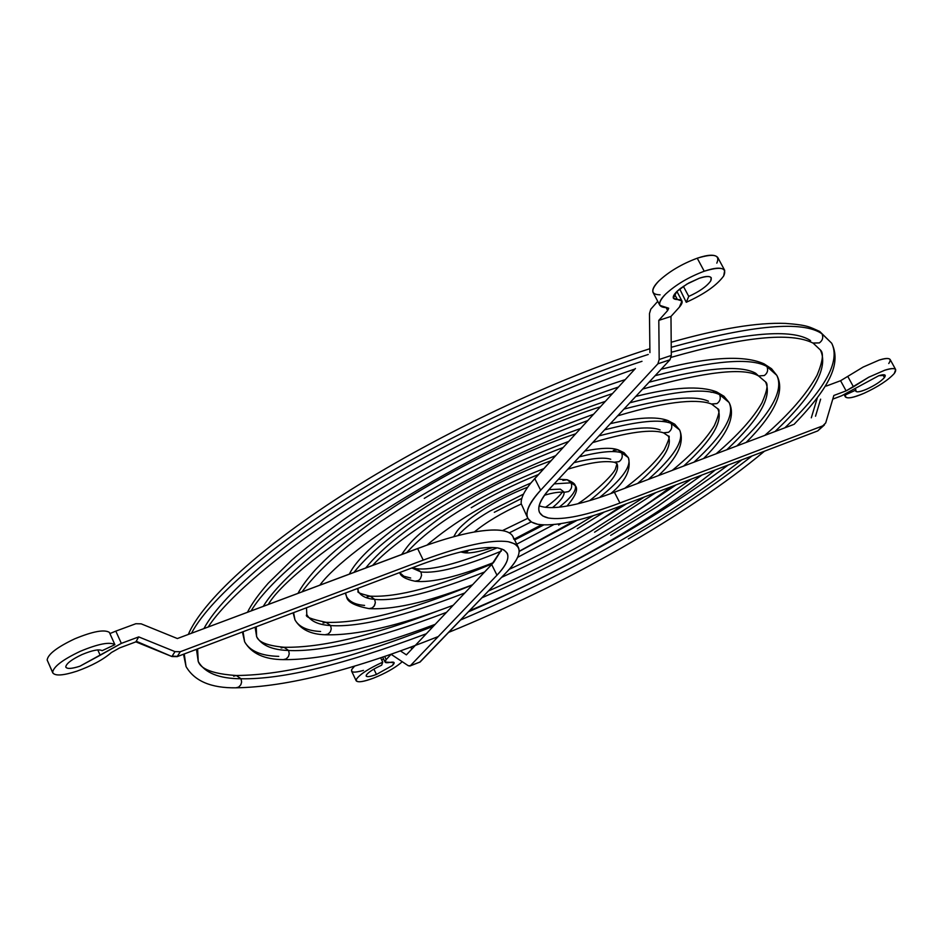 <?xml version="1.0" encoding="UTF-8"?>
<svg xmlns="http://www.w3.org/2000/svg" width="943" height="943" viewBox="0 0 943 943"><rect width="100%" height="100%" fill="white"/><g stroke="black" fill="none" stroke-linecap="round" stroke-linejoin="round"><path stroke-width="1.41" d="M518.426 547.494L512.957 536.543C509.185 529.671 496.053 528.198 473.575 532.135C459.901 534.669 444.012 539.125 425.894 545.514L177.367 638.541L141.179 623.842L135.851 623.724L141.179 623.842L177.367 638.541L417.596 548.531L423.242 560.095L180.313 651.719L177.19 656.623L171.909 656.528L136.216 641.24L171.909 656.528L174.997 651.625L138.727 636.902L135.875 641.865L119.561 647.947L111.463 652.485C103.247 659.617 91.719 665.852 76.89 671.18C63.37 675.553 55.342 676.131 52.796 672.925L52.631 672.359C53.503 666.654 62.745 659.629 80.367 651.271C98.355 643.81 109.871 641.605 114.893 644.658L109.364 632.376C104.296 629.24 92.779 631.386 74.792 638.812C57.205 647.146 47.987 654.206 47.15 659.982L52.631 672.359L47.15 659.982C47.987 654.206 57.205 647.146 74.792 638.812C92.779 631.386 104.296 629.24 109.364 632.376L114.893 644.658L102.139 650.682C99.133 648.937 92.414 650.234 81.958 654.583C71.727 659.428 66.328 663.518 65.762 666.866L65.869 667.231C67.33 669.094 72.01 668.764 79.896 666.218L100.182 655.255L97.777 649.88L100.182 655.255L121.341 643.374L138.727 636.902L174.997 651.625L172.133 656.151L177.343 656.363L180.313 651.719L174.997 651.625L180.313 651.719L423.242 560.095C463.084 545.431 491.409 539.313 508.242 541.718L514.737 543.828L518.426 547.494C520.831 553.27 517 561.38 506.945 571.788C522.705 555.097 523.129 545.078 508.242 541.718C491.409 539.313 463.084 545.431 423.242 560.095L417.596 548.531L425.894 545.514C444.012 539.125 459.901 534.669 473.575 532.135C498.894 527.809 512.285 530.143 513.735 539.148M409.887 666.029L420.13 661.986L409.887 666.029L408.26 665.711L391.086 654.301L386.182 659.593L384.638 656.375L386.182 659.593C383.836 662.363 385.098 663.294 389.942 662.387C394.575 661.562 395.376 662.623 392.335 665.558L376.446 674.445L373.888 669.094L376.446 674.445C369.019 677.145 365.648 677.333 366.344 675.035C368.536 672.111 373.64 668.835 381.667 665.192L382.74 662.186C368.937 668.446 360.179 674.08 356.478 679.078C355.358 682.98 361.134 682.626 373.805 678.017C385.31 673.349 394.339 668.292 400.928 662.858L402.178 661.668L400.928 662.858C394.339 668.292 385.31 673.349 373.805 678.017C363.986 681.742 358.116 682.685 356.206 680.846L356.478 679.078C360.179 674.08 368.937 668.446 382.74 662.186L380.618 657.742L382.74 662.186L381.667 665.192C373.64 668.835 368.536 672.111 366.344 675.035L366.179 676.096C367.287 677.168 370.705 676.614 376.446 674.445L392.335 665.558L394.139 662.634L385.039 662.069L386.182 659.593L391.086 654.301L408.26 665.711L410.37 665.699L496.973 575.195L491.68 564.515L502.041 549.038L493.672 562.334L472.82 584.483L491.68 564.515L496.973 575.195L410.37 665.699L420.13 661.986L506.945 571.788L419.623 662.316M363.468 670.39C354.273 672.984 350.407 672.63 351.845 669.318L354.709 666.029L351.845 669.318L351.586 671.11L356.206 680.846M383.542 658.933L381.715 660.041L383.542 658.933M820.634 399.16L815.53 416.217L820.634 399.16M817.275 398.04L811.31 417.82L817.275 398.04M833.848 395.471L825.974 422.04L833.848 395.471L846.107 390.874L840.578 380.724L826.327 386.041L840.578 380.724L846.107 390.874L868.727 377.224L884.77 370.21C890.805 368.265 894.435 368.053 895.673 369.573L894.27 373.522C888.094 380.218 878.016 386.807 864.036 393.29C853.792 397.687 847.568 398.901 845.376 396.909L845.565 394.846C844.515 399.302 850.669 398.783 864.036 393.29C878.016 386.807 888.094 380.218 894.27 373.522C897.819 368.418 894.659 367.31 884.77 370.21L868.727 377.224L853.462 386.83L847.922 376.681L853.462 386.83L846.107 390.874L833.848 395.471M817.746 430.904L824.217 425.152L817.746 430.904L616.144 507.723C580.322 521.22 554.189 526.736 537.746 524.296L531.51 522.08L527.809 518.273C524.956 511.99 529.235 502.643 540.657 490.219L534.764 478.561L556.087 455.245L531.204 482.651C524.025 491.421 520.689 498.47 521.22 503.786C520.689 498.47 524.025 491.421 531.204 482.651L534.764 478.561L540.657 490.219L657.872 363.821L659.181 359.507L671.31 355.452L670.98 316.435L679.373 307.17C683.64 302.125 682.968 299.568 677.38 299.52L674.516 294.122L677.38 299.52C672.053 299.414 671.864 296.762 676.791 291.54L686.881 284.102L699.235 278.268C708.959 275.273 712.778 276.181 710.692 280.967C706.72 286.448 699.411 291.599 688.755 296.408L683.369 286.318L688.755 296.408C699.411 291.599 706.72 286.448 710.692 280.967L711.246 277.761C709.666 275.898 705.659 276.063 699.235 278.268L688.685 283.065L680.386 288.464L676.791 291.54L673.361 298.212L681.966 300.994L679.373 307.17L670.98 316.435L671.31 355.452L669.99 359.766L551.514 486.706C540.905 498.163 536.921 506.792 539.549 512.568L542.838 515.998L548.378 518.013C563.254 520.347 587.112 515.349 619.94 503.02L614.4 492.234L657.542 475.932L609.708 493.979C593.159 499.99 578.66 504.057 566.201 506.191C554.083 508.23 545.054 508.077 539.101 505.743C545.054 508.077 554.083 508.23 566.201 506.191C578.66 504.057 593.159 499.99 609.708 493.979L614.4 492.234L619.94 503.02L823.086 425.741L619.94 503.02C587.112 515.349 563.254 520.347 548.378 518.013C534.657 514.831 535.695 504.399 551.514 486.706L669.99 359.766L657.872 363.821L540.657 490.219C523.495 509.585 522.516 520.937 537.746 524.296C554.189 526.736 580.322 521.22 616.144 507.723L817.746 430.904L825.703 422.924L822.803 426.012L824.43 424.939M724.707 270.37L717.776 257.498C715.042 254.256 708.205 254.492 697.242 258.205L704.221 271.23C715.183 267.482 722.008 267.199 724.707 270.37L723.694 275.957C716.845 285.328 704.362 294.098 686.256 302.279L679.726 288.971L686.256 302.279C704.362 294.098 716.845 285.328 723.694 275.957C727.407 267.706 720.912 266.126 704.221 271.23L697.242 258.205C713.934 253.16 720.464 254.81 716.81 263.156M882.86 374.748L884.416 377.589L885.218 375.314L878.817 375.691L841.533 395.824L878.817 375.691C884.593 373.994 886.455 374.619 884.416 377.589L882.86 374.748M671.133 357.35C743.732 336.627 791.059 331.889 813.102 343.122L819.373 342.898C822.626 340.494 823.498 337.464 822.013 333.822L831.702 343.24L822.013 333.822C823.498 337.464 822.626 340.494 819.373 342.898L812.913 343.016M764.773 435.407C789.291 414.083 806.725 393.997 817.098 375.161C822.826 361.31 823.911 352.906 820.351 349.947C828.932 367.522 813.821 394.716 775.028 431.529C813.821 394.716 828.932 367.522 820.351 349.947L813.102 343.122M741.905 459.807C705.67 487.932 666.618 514.065 624.761 538.194C575.796 566.92 521.055 594.173 460.549 619.987C521.055 594.173 575.796 566.92 624.761 538.194C666.618 514.065 705.67 487.932 741.905 459.807M438.271 636.549C354.603 669.848 287.202 686.94 236.08 687.812L238.662 687.093L240.83 684.771L241.62 682.025L241.019 678.76C282.346 679.62 344.112 664.626 426.307 633.755C344.112 664.626 282.346 679.62 241.019 678.76L241.62 682.025L240.83 684.771L238.662 687.093L235.915 687.812M822.013 333.822C802.835 320.455 752.585 324.946 671.239 347.295C752.585 324.946 802.835 320.455 822.013 333.822L819.585 331.382L822.013 333.822M648.254 354.462C555.851 384.284 443.21 438.849 365.589 486.753C283.489 536.331 211.173 595.563 191.488 633.248C211.173 595.563 283.489 536.331 365.589 486.753C443.21 438.849 555.851 384.284 648.254 354.462M184.239 653.959L186.054 666.56L184.239 653.959M241.019 678.76C219.024 678.654 204.761 672.901 198.23 661.491C204.761 672.901 219.024 678.654 241.019 678.76L236.269 675.494L241.019 678.76M617.63 415.863C672.312 399.431 699.977 399.349 711.659 404.099L716.998 403.58C720.157 401.223 721.018 398.241 719.58 394.634L729.069 402.472L719.58 394.634C721.018 398.241 720.157 401.223 716.998 403.58L711.435 404.005M672.288 470.357C692.138 454.137 706.166 439.214 714.381 425.576C719.038 414.79 720.169 409.203 717.764 408.814C723.517 420.967 712.154 440.051 683.663 466.054C712.154 440.051 723.517 420.967 717.764 408.814L711.659 404.099M644.482 496.926L590.672 531.428C564.055 547.117 534.351 562.429 501.57 577.364C534.351 562.429 564.055 547.117 590.672 531.428L644.482 496.926M453.194 605.276C398.948 625.869 356.313 635.7 325.288 634.757L328.211 634.014L330.439 631.657L331.241 628.863L330.616 625.563C358.611 627.496 403.345 616.628 464.816 592.958C403.345 616.628 358.611 627.496 330.616 625.563L331.241 628.863L330.439 631.657L328.211 634.014L325.111 634.745M719.58 394.634C705.859 387.997 675.942 390.72 629.83 402.791C675.942 390.72 705.859 387.997 719.58 394.634L716.468 391.828L719.58 394.634M593.595 414.236C530.049 437.375 471.748 465.052 418.692 497.291C362.407 531.333 323.508 562.841 302.019 591.839C323.508 562.841 362.407 531.333 418.692 497.291C471.748 465.052 530.049 437.375 593.595 414.236M293.603 612.644L294.97 619.857L293.603 612.644M330.616 625.563C318.463 624.879 310.53 621.225 306.817 614.6C310.53 621.225 318.463 624.879 330.616 625.563L326.007 622.309L330.616 625.563M567.839 469.201C589.045 462.659 604.593 460.349 614.494 462.294L619.056 461.634C622.132 459.335 622.981 456.388 621.59 452.817L628.321 457.591L621.59 452.817C622.981 456.388 622.132 459.335 619.056 461.634L614.282 462.235M616.981 463.591L616.981 463.614C620.117 471.37 611.029 483.7 589.717 500.592C611.029 483.7 620.117 471.37 616.981 463.614L614.494 462.294M553.789 524.591L516.764 544.158L553.789 524.591M493.413 562.617C457.579 576.81 431.493 583.022 415.156 581.253L418.503 580.499L420.413 578.707L421.592 575.265L420.943 571.941C436.609 573.757 463.39 566.826 501.275 551.16C463.39 566.826 436.609 573.757 420.943 571.941L421.592 575.265L420.413 578.707L418.503 580.499L414.967 581.23M621.59 452.817C614.152 450.282 600.078 451.626 579.391 456.825C600.078 451.626 614.152 450.282 621.59 452.817L617.936 449.799L621.59 452.817M543.863 468.6C515.22 480.034 489.311 492.729 466.148 506.709C439.721 522.469 419.941 537.769 406.787 552.586C419.941 537.769 439.721 522.469 466.148 506.709C489.311 492.729 515.22 480.034 543.863 468.6M420.943 571.941L411.843 567.969L420.943 571.941L416.547 568.723L420.943 571.941M544.406 495.264C552.846 492.729 559.482 491.739 564.327 492.281L568.535 491.574C571.576 489.299 572.413 486.388 571.057 482.816L575.136 485.515L571.057 482.816C572.413 486.388 571.576 489.299 568.535 491.574L564.327 492.281L560.354 489.169L548.885 489.617M564.055 492.222C564.539 495.735 560.696 500.863 552.539 507.605C560.696 500.863 564.539 495.735 564.055 492.222M531.192 521.88L509.326 532.854L531.192 521.88M493.048 547.482C478.325 552.115 468.423 553.8 463.355 552.527L466.95 551.785L468.789 550.099L466.95 551.785L463.178 552.504M571.057 482.816L554.13 483.889L571.057 482.816L567.167 479.728L571.057 482.816M523.495 494.108L489.452 511.342C475.496 519.617 464.934 527.726 457.768 535.659C464.934 527.726 475.496 519.617 489.452 511.342L523.495 494.108M592.675 442.597C636.82 429.348 655.597 430.091 663.624 432.884L668.563 432.283C671.687 429.961 672.536 427.002 671.121 423.407L679.597 429.914L671.121 423.407C672.536 427.002 671.687 429.961 668.563 432.283L663.4 432.813M624.714 488.344C643.173 474.282 656.352 461.433 664.237 449.787C669.011 439.862 670.355 435.289 668.292 436.079C672.795 446.051 662.564 461.858 637.598 483.476C662.564 461.858 672.795 446.051 668.292 436.079L663.624 432.884M593.182 515.738L573.214 527.962L517.648 557.337L573.214 527.962L593.182 515.738M472.549 584.766C435.925 598.817 398.594 610.074 369.161 608.648L372.273 607.893L374.536 605.512L375.338 602.707L374.701 599.394C396.862 601.445 433.509 592.298 484.631 571.965C433.509 592.298 396.862 601.445 374.701 599.394L375.338 602.707L374.159 606.125L372.273 607.893L368.972 608.636M671.121 423.407C660.23 418.975 638.046 421.12 604.581 429.843C638.046 421.12 660.23 418.975 671.121 423.407L667.727 420.484L671.121 423.407M568.735 441.418C522.599 458.817 480.541 479.02 442.55 502.03C401.235 526.842 371.695 550.299 353.92 572.389C371.695 550.299 401.235 526.842 442.55 502.03C480.541 479.02 522.599 458.817 568.735 441.418M345.562 593.017L346.564 596.671L345.562 593.017M374.701 599.394C366.356 598.687 360.886 596 358.281 591.32C360.886 596 366.356 598.687 374.701 599.394L370.186 596.153L374.701 599.394M642.666 389.035C705.423 371.613 744.051 367.251 758.549 375.939L764.313 375.538C767.508 373.157 768.38 370.163 766.918 366.532L776.796 375.326L766.918 366.532C768.38 370.163 767.508 373.157 764.313 375.538L758.549 375.939L755.638 373.228C740.172 364.729 704.633 367.723 649.043 382.21M716.091 453.807C737.98 435.112 753.268 418.126 761.944 402.861C767.248 390.697 768.427 383.683 765.48 381.832C772.494 396.366 759.587 419.01 726.758 449.776C759.587 419.01 772.494 396.366 765.48 381.832L758.549 375.939M691.29 479.091L650.246 507.864L606.868 534.646C569.619 556.547 527.962 577.599 481.897 597.803C527.962 577.599 569.619 556.547 606.868 534.646L650.246 507.864L691.29 479.091M435.206 624.325C371.695 648.242 321.115 660.006 283.478 659.629L286.236 658.886L288.44 656.552L289.23 653.782L288.629 650.493C322.647 652.061 375.267 639.342 446.51 612.361C375.267 639.342 322.647 652.061 288.629 650.493L289.23 653.782L288.44 656.552L286.236 658.886L283.313 659.617M766.918 366.532C750.958 357.421 713.698 360.474 655.126 375.679C713.698 360.474 750.958 357.421 766.918 366.532L764.101 363.88L766.918 366.532M618.467 387.031C544.205 411.855 456.318 454.703 394.622 492.517C329.06 531.923 269.745 579.391 251.097 610.911C269.745 579.391 329.06 531.923 394.622 492.517C456.318 454.703 544.205 411.855 618.467 387.031M243.07 631.727L244.638 641.806L243.07 631.727M288.629 650.493C272.221 649.986 261.565 645.366 256.626 636.643C261.565 645.366 272.221 649.986 288.629 650.493L283.937 647.24L288.629 650.493M278.739 656.363C261.258 655.915 249.883 651.071 244.638 641.806C251.533 653.582 264.476 659.522 283.478 659.629M612.49 393.573C541.907 417.36 458.923 457.862 400.421 493.672C338.183 531.05 281.568 576.138 263.25 606.361M255.105 627.189L256.626 636.643L256.237 626.753M746.161 442.444C775.063 413.423 785.271 391.05 776.796 375.326C784.128 390.461 770.808 414.012 736.813 445.968M701.969 475.024L657.648 506.308L610.628 535.388M281.12 647.971L283.937 647.24C258.712 644.953 257.474 638.152 256.626 636.643M364.576 605.406C355.405 604.699 349.405 601.787 346.564 596.671C347.142 601.87 354.674 605.854 369.161 608.648M660.135 429.925C649.963 425.953 629.559 427.933 598.935 435.89M563.183 447.489C520.937 463.579 482.498 482.109 447.854 503.079C409.875 525.852 382.481 547.494 365.66 567.992M357.421 588.526L358.281 591.32L357.927 588.338M658.52 475.567C677.84 457.461 684.866 442.243 679.597 429.914C684.382 440.357 673.95 456.86 648.277 479.433M604.227 512.073L577.269 528.764M367.004 596.907L370.186 596.153C397.309 597.567 438.071 586.735 492.482 563.655M662.693 421.061L667.727 420.484C656.363 416.287 637.232 417.36 610.333 423.678M521.833 498.364L494.297 512.297M566.991 506.049C575.808 495.7 578.53 488.851 575.136 485.515C576.975 490.03 571.682 497.244 559.234 507.145M562.877 480.423L567.167 479.728L558.504 479.209M410.688 578.024L403.828 576.22L399.655 572.578C400.634 576.385 405.808 579.285 415.156 581.253M610.758 459.253C604.133 457.096 591.862 458.239 573.945 462.659M538.477 474.506C513.629 484.584 491.209 495.664 471.217 507.723M610.651 493.637C625.622 481.437 631.504 469.425 628.321 457.591C631.775 465.972 622.18 479.28 599.536 497.515M561.002 523.66L558.621 525.062M613.292 450.448L617.936 449.799C611.63 447.477 600.597 447.89 584.813 451.013M320.62 631.504C307.512 630.843 298.955 626.965 294.97 619.857C300.652 629.441 310.754 634.403 325.288 634.757M708.452 401.246C695.333 395.141 667.173 397.746 623.971 409.073M587.831 420.543C528.316 442.361 473.787 468.317 424.244 498.399M703.584 458.534C727.572 434.77 736.07 416.087 729.069 402.472C735.116 415.179 723.422 435.065 693.977 462.164M655.904 492.576L594.561 532.206M323.025 623.064L326.007 622.309C310.825 619.115 304.424 616.545 306.817 614.6L306.475 607.775M711.034 392.312L716.468 391.828C700.024 385.51 673.113 387.043 635.747 396.449M810.567 340.623C792.309 328.412 745.878 332.29 671.286 352.246M641.994 361.31C553.376 390.119 445.98 442.196 371.719 487.967C293.096 535.4 223.444 592.169 203.9 628.604M196.462 649.338L198.23 661.491L197.606 648.914M794.1 424.315C831.702 385.274 840.991 362.513 831.702 343.24C840.626 361.475 825.007 389.671 784.847 427.816M752.066 455.929C713.898 485.739 672.665 513.405 628.356 538.913M233.64 676.214L236.269 675.494C201.637 673.302 199.279 663.731 198.23 661.491M793.181 424.668L745.206 442.797L793.181 424.668M635.441 368.477L605.795 400.893L635.441 368.477M657.542 475.932L745.206 442.797L657.542 475.932M556.087 455.245L580.971 428.028L556.087 455.245M650.776 309.198L657.742 301.347L650.776 309.198L649.468 313.618L649.916 352.647L649.468 313.618L650.776 309.198M660.076 294.817C650.87 294.629 650.434 290.043 658.768 281.049C668.976 271.584 681.801 263.969 697.242 258.205C681.801 263.969 668.976 271.584 658.768 281.049C653.876 285.918 651.978 289.725 653.063 292.495L659.876 305.379C658.815 302.656 660.737 298.884 665.664 294.051C675.931 284.645 688.779 277.03 704.221 271.23C688.779 277.03 675.931 284.645 665.664 294.051C657.271 302.986 657.672 307.501 666.842 307.618L659.876 305.379M825.703 422.924L825.974 422.04L825.703 422.924M667.656 310.53L668.634 308.184L666.842 307.618L668.693 308.337L667.656 310.53L666.123 307.642L667.656 310.53L658.803 320.372L667.656 310.53M659.181 359.507L658.803 320.372L659.181 359.507L657.872 363.821L669.99 359.766L671.31 355.452L659.181 359.507M605.795 400.893L580.971 428.028L605.795 400.893M855.938 390.048L845.565 394.846L855.938 390.048L855.336 388.94L855.82 391.286C857.093 392.441 860.723 391.746 866.711 389.176C874.927 385.357 880.833 381.502 884.416 377.589C880.833 381.502 874.927 385.357 866.711 389.176C858.873 392.394 855.289 392.689 855.938 390.048M895.673 369.573L890.133 359.507C888.872 357.951 885.229 358.14 879.194 360.073L863.151 367.063L840.578 380.724L863.151 367.063L879.194 360.073C889.084 357.208 892.267 358.352 888.754 363.515M688.755 296.408L686.256 302.279L688.755 296.408M670.98 316.435L658.803 320.372L670.98 316.435M832.763 399.125L841.533 395.824L832.763 399.125M521.22 503.786L527.809 518.273M406.386 654.855L472.82 584.483L406.386 654.855L400.362 650.882L406.386 654.855M412.268 648.631L410.229 647.299L412.268 648.631M396.838 639.979L388.54 642.914M135.851 623.724L115.812 631.126L121.341 643.374L115.812 631.126L135.851 623.724M109.907 633.566L115.812 631.126L109.907 633.566M177.19 656.623L420.13 564.833C456.353 551.478 482.215 545.844 497.727 547.93C511.495 550.889 511.236 559.977 496.973 575.195C506.002 565.788 509.432 558.468 507.251 553.246L503.81 549.852L497.727 547.93C482.215 545.844 456.353 551.478 420.13 564.833L177.19 656.623L172.133 656.151L177.19 656.623M395.058 656.941L395.93 657.519L395.058 656.941M170.754 656.057L135.875 641.865L170.754 656.057M47.15 659.982L52.796 672.925M119.561 647.947L135.875 641.865L138.727 636.902L121.341 643.374L79.896 666.218C71.42 668.905 66.705 669.129 65.762 666.866C66.328 663.518 71.727 659.428 81.958 654.583C92.414 650.234 99.133 648.937 102.139 650.682L114.893 644.658C109.871 641.605 98.355 643.81 80.367 651.271C62.745 659.629 53.503 666.654 52.631 672.359C54.352 676.19 62.438 675.789 76.89 671.18C91.719 665.852 103.247 659.617 111.463 652.485L119.561 647.947M845.376 396.909L844.197 394.752M764.467 451.214C688.296 514.89 563.961 585.414 448.632 632.376M183.52 654.23L186.054 666.56C194.494 681.105 211.161 688.19 236.08 687.812M208.191 626.989C226.603 598.333 284.609 547.588 367.086 496.961C449.245 446.393 550.606 398.064 634.957 369.008M670.791 486.894C619.645 525.522 558.881 560.213 488.486 590.955M319.807 585.179C348.332 546.551 476.993 465.182 580.558 428.476M574.087 521.031L519.228 551.266M426.979 545.125C453.948 522.104 488.58 501.405 530.909 483.005M541.506 524.803L514.241 539.101M460.679 551.938L463.355 552.527M474.294 532.005C486.116 522.21 501.759 512.874 521.243 503.998M621.708 505.601C588.797 528.787 551.313 550.017 509.267 569.289M372.603 565.387C402.225 533.019 483.995 483.405 555.71 455.658M715.336 469.932C654.501 519.216 559.199 573.356 469.461 610.734M268.295 604.475C292.766 561.604 469.084 446.699 605.347 401.376M244.638 641.806L242.422 631.975M247.467 612.278C251.557 604.027 258.523 594.314 268.331 583.116L291.87 560.059C303.34 549.922 320.302 536.661 342.745 520.277C420.437 465.453 535.742 408.06 625.256 379.616M661.137 369.243C710.126 356.784 744.451 354.992 764.101 363.88L771.539 368.737L776.796 375.326M284.102 647.252C320.75 648.006 372.014 635.9 437.894 610.899M636.277 511.554L676.072 484.891M346.564 596.671L345.338 593.1M349.381 574.098C367.098 536.626 484.042 463.873 575.713 433.792M358.281 591.32C356.478 592.18 360.438 593.795 370.186 596.153M679.597 429.914L674.764 424.209L667.927 420.554M519.228 551.431L577.104 520.3M453.713 536.732C457.308 530.508 457.249 529.341 469.449 519.157C485.834 506.686 505.248 496.03 527.715 487.166M575.136 485.515C575.206 483.971 572.554 482.038 567.167 479.728M502.536 530.567L527.821 518.308M545.502 507.31C552.775 502.336 558.433 497.244 562.476 492.046M401.647 554.508C409.651 543.074 414.189 536.555 443.446 515.491C476.604 493.095 512.473 474.848 551.066 460.738M412.515 567.721L416.547 568.723M628.309 457.591L624.054 452.699L618.136 449.858M416.735 568.747C431.8 570.503 458.593 563.537 497.126 547.836M514.654 539.926L543.722 524.945M577.823 503.786C592.452 494.497 613.28 474.93 615.425 468.966L616.993 463.626M294.97 619.857L293.108 612.832M297.964 593.359C301.689 586.405 307.559 578.483 315.551 569.596C326.714 558.044 337.17 547.258 375.408 519.44C437.469 475.791 528.304 430.303 600.443 406.739M729.069 402.472L723.941 396.237L716.656 391.911M326.184 622.333C359.66 623.488 408.366 611.052 472.302 585.037M588.397 527.479L626.718 503.692M188.329 634.427C201.743 602.4 259.207 547.364 350.666 489.865C441.583 432.554 557.773 377.895 649.868 348.721M671.192 342.25C719.32 328.612 757.418 322.329 785.472 323.414C807.939 325.052 809.495 327.009 819.585 331.382M831.702 343.24L819.75 331.476M236.422 675.494C284.939 675.223 350.584 658.815 433.367 626.282M468.376 611.854C567.038 569.006 653.64 520.064 728.208 465.029M681.966 300.994L676.897 291.446M385.039 662.069L382.646 657.059"/></g></svg>
